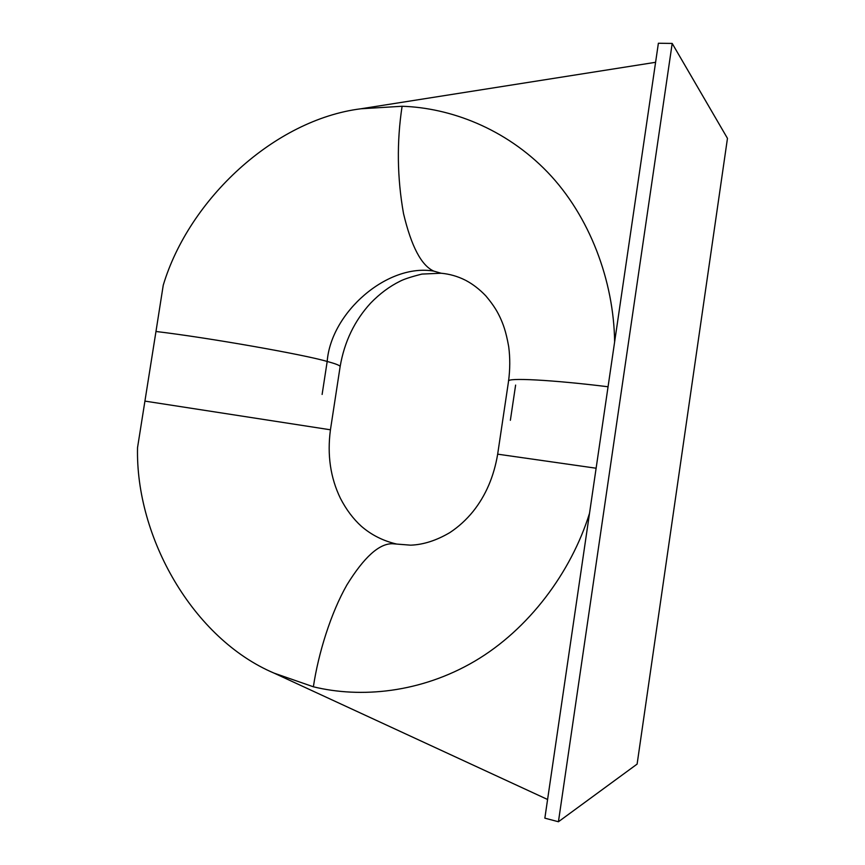 <?xml version="1.0" encoding="UTF-8"?>
<svg xmlns="http://www.w3.org/2000/svg" width="865" height="865" viewBox="0 0 865 865"><rect width="100%" height="100%" fill="white"/><g stroke="black" fill="none" stroke-linecap="round" stroke-linejoin="round"><path stroke-width="1.3" d="M410.583 545.166L396.732 544.074C383.238 540.939 371.442 535.003 361.365 526.277C353.212 518.881 346.238 509.593 340.464 498.424C330.43 477.783 327.089 454.914 330.441 429.797L340.14 366.565C339.956 365.43 335.631 363.733 327.186 361.473C305.475 354.855 208.433 337.685 155.97 331.49L163.247 285.19C189.003 199.383 274.259 119.662 360.954 108.774L655.594 62.302M155.97 331.49L137.535 447.67C135.481 537.338 193.036 638.813 274.119 673.143L313.379 686.788C360.564 698.325 420.595 692.984 474.712 661.206C528.753 629.406 571.127 572.36 589.508 513.345M547.588 799.487L274.119 673.143M658.384 43.25L672.192 43.434L558.433 821.75L544.853 818.16L658.384 43.25M672.192 43.434L727.465 138.357L637.116 764.087L558.433 821.75M510.372 420.282L515.616 385.098M340.14 366.565C344.367 341.816 354.531 320.656 370.642 303.107C379.757 293.689 389.553 286.401 400.019 281.244C403.987 279.146 411.308 276.757 421.969 274.075L441.107 273.232L433.819 271.123C387.509 263.068 330.96 312.395 327.186 361.473L322.115 394.451M433.819 271.123C421.417 265.62 411.318 246.428 403.512 213.547C397.143 177.66 396.667 141.903 402.095 106.265C450.092 107.79 505.268 128.29 547.523 172.135C589.681 215.99 613.858 280.833 614.626 341.935M360.954 108.774L402.095 106.265M465.878 280.455C472.917 284.196 479.545 289.321 485.762 295.808C494.996 306.707 498.121 313.26 500.5 318.32C502.835 323.651 505.809 330.311 508.707 346.714C510.166 357.84 510.112 369.366 508.534 381.292C506.133 377.41 552.508 379.908 608.052 386.763M330.441 429.797L144.952 401.111M396.732 544.074L392.548 543.739C379.292 543.404 364.089 557.103 346.941 584.859C330.852 613.004 318.385 653.248 313.379 686.788M411.005 545.155C423.58 544.626 436.533 540.441 449.854 532.591C458.536 526.861 466.289 519.811 473.101 511.42C485.73 495.602 493.926 476.518 497.667 454.168L596.115 468.225M497.667 454.168L508.534 381.292M465.229 280.119C457.65 276.313 449.605 274.021 441.107 273.232"/></g></svg>

